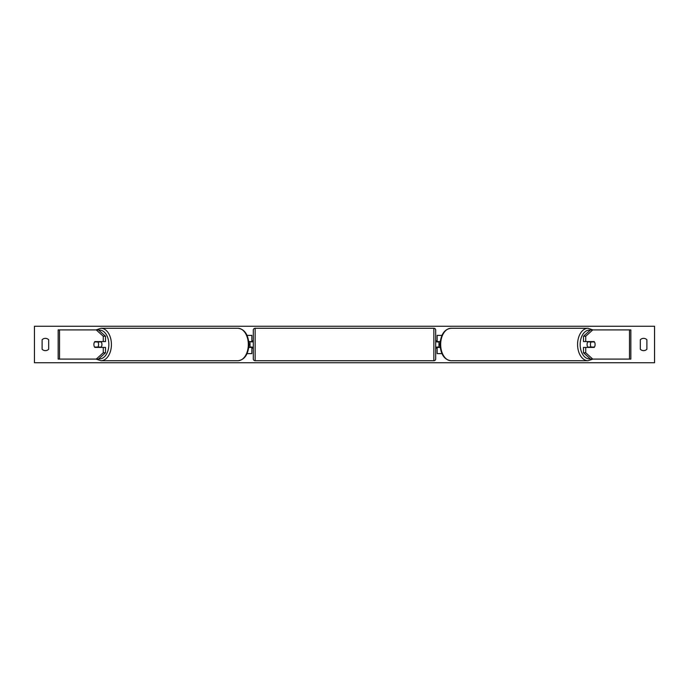 <?xml version="1.0" encoding="UTF-8"?>
<svg xmlns="http://www.w3.org/2000/svg" width="689" height="689" viewBox="0 0 689 689"><rect width="100%" height="100%" fill="white"/><g stroke="black" fill="none" stroke-linecap="round" stroke-linejoin="round"><path stroke-width="1.03" d="M247.101 353.621L251.847 353.621L251.847 347.42L248.815 347.42M251.847 341.951L251.847 335.379L247.101 335.379M250.029 341.58L252.217 341.951L252.217 340.848L253.311 340.848M250.029 341.951L250.029 347.42M248.815 341.58L251.847 341.58M105.503 336.223L103.264 336.223L96.236 329.91L98.467 329.91L105.503 336.223L105.503 341.58L94.824 341.58A3.652 2.343 -90 0 0 93.893 344.5A3.652 2.343 -90 0 0 94.824 347.42L103.264 347.42L103.264 352.777L105.503 352.777L105.503 347.42L103.264 347.42M105.503 352.777L98.467 359.09L58.16 359.09L58.16 329.91L96.236 329.91M103.264 341.58L103.264 336.223M96.236 359.09L103.264 352.777M585.736 341.58L585.736 336.223L592.764 329.91L590.533 329.91L583.497 336.223L583.497 341.58L594.176 341.58A3.652 2.343 -90 0 1 595.107 344.5A3.652 2.343 -90 0 1 594.176 347.42L585.736 347.42L585.736 352.777L583.497 352.777L583.497 347.42L585.736 347.42M583.497 352.777L590.533 359.09L630.84 359.09L630.84 329.91L592.764 329.91M583.497 336.223L585.736 336.223M592.764 359.09L585.736 352.777M441.899 353.621L437.153 353.621L437.153 347.42L440.185 347.42M437.153 341.951L437.153 335.379L441.899 335.379M438.971 341.58L438.971 347.42M440.185 341.58L437.153 341.58M255.137 328.265L255.137 360.735A1.826 1.826 0 0 1 253.311 358.909L253.311 330.091A1.826 1.826 0 0 1 255.137 328.265L433.863 328.265A1.826 1.826 0 0 1 435.689 330.091L435.689 358.909A1.826 1.826 0 0 1 433.863 360.735L433.863 328.265M255.137 360.735L433.863 360.735M253.311 348.152L252.217 348.152L252.217 347.049L250.029 347.049M438.971 341.951L436.783 341.951L436.783 340.848L435.689 340.848L435.689 348.152L436.783 348.152L436.783 347.049L438.971 347.049M97.907 347.049L94.557 347.049A3.652 2.343 90 0 1 93.893 344.5A3.652 2.343 90 0 1 94.557 341.951L97.907 341.951A3.652 2.343 90 0 1 98.579 344.5A3.652 2.343 90 0 1 97.907 347.049L100.422 347.049A3.652 2.343 90 0 1 100.155 347.42M100.99 341.58A3.652 2.343 90 0 1 101.929 344.5A3.652 2.343 90 0 1 100.99 347.42M100.155 341.58A3.652 2.343 90 0 1 100.422 341.951L97.907 341.951M646.893 349.245A4.556 4.556 0 0 1 640.322 349.245L640.322 339.755A4.556 4.556 0 0 1 646.893 339.755L646.893 349.245M45.396 350.641A4.556 4.556 0 0 0 48.678 349.245L48.678 339.755A4.556 4.556 0 0 0 42.107 339.755L42.107 349.245A4.556 4.556 0 0 0 45.396 350.641M34.45 362.741L34.45 326.259L654.55 326.259L654.55 362.741L34.45 362.741M595.107 344.5A3.652 2.343 90 0 0 594.443 341.951L591.093 341.951A3.652 2.343 90 0 0 590.421 344.5A3.652 2.343 90 0 0 591.093 347.049L594.443 347.049A3.652 2.343 90 0 0 595.107 344.5M588.01 341.58A3.652 2.343 90 0 0 587.071 344.5A3.652 2.343 90 0 0 588.01 347.42M591.093 341.951L588.578 341.951A3.652 2.343 90 0 1 588.845 341.58M591.093 347.049L588.578 347.049A3.652 2.343 90 0 0 588.845 347.42M59.521 359.09L59.521 329.91M629.479 359.09L629.479 329.91M98.742 358.848A14.409 9.258 -90 0 0 108.845 344.5A14.409 9.258 -90 0 0 98.742 330.152M111.42 344.5A16.235 10.43 90 0 1 100.982 360.735L237.903 360.735A16.235 10.43 -90 0 0 248.333 344.5A16.235 10.43 -90 0 0 237.903 328.265L100.982 328.265A16.235 10.43 90 0 1 111.42 344.5M590.258 358.848A14.409 9.258 -90 0 1 580.155 344.5A14.409 9.258 -90 0 1 590.258 330.152M592.919 329.91L588.018 328.265A16.235 10.43 90 0 0 577.58 344.5A16.235 10.43 90 0 0 588.018 360.735L451.097 360.735A16.235 10.43 -90 0 1 440.667 344.5A16.235 10.43 -90 0 1 451.097 328.265C444.431 329.109 440.736 334.518 440.013 344.5C440.736 354.482 444.431 359.891 451.097 360.735M96.081 359.09L100.982 360.735M237.903 328.265C244.569 329.109 248.264 334.518 248.987 344.5C248.264 354.482 244.569 359.891 237.903 360.735M96.081 329.91L100.982 328.265M588.018 328.265L451.097 328.265M592.919 359.09L588.018 360.735"/></g></svg>
